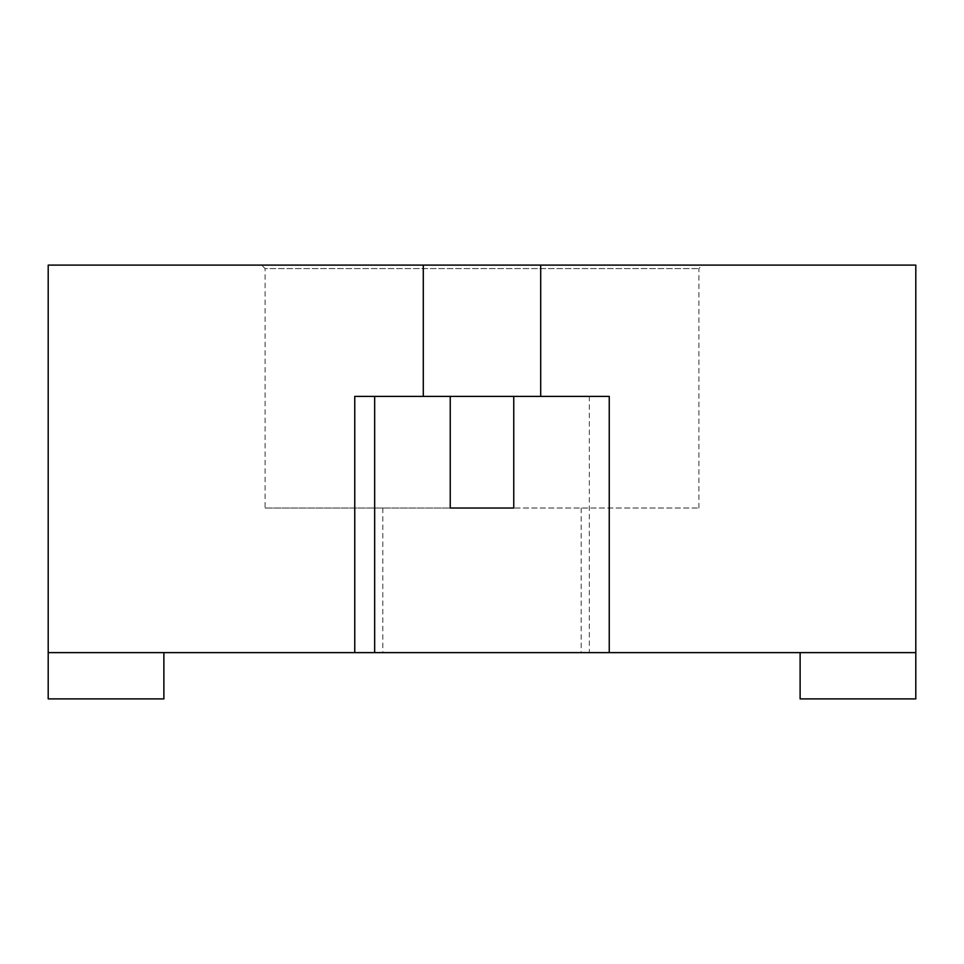 <?xml version="1.0" encoding="UTF-8"?>
<svg xmlns="http://www.w3.org/2000/svg" width="964" height="964" viewBox="0 0 964 964"><rect width="100%" height="100%" fill="white"/><g stroke="black" fill="none" stroke-linecap="round" stroke-linejoin="round"><path stroke-width="0.72" stroke-dasharray="4.82 3.62" d="M265.1 508.028L450.236 508.028L265.1 508.028L265.1 268.57L698.9 268.57L265.1 268.57L261.63 265.1L702.37 265.1L261.63 265.1M800.12 652.628L800.12 698.9L915.8 698.9L915.8 652.628L800.12 652.628L915.8 652.628L915.8 265.1L48.2 265.1L48.2 652.628L163.88 652.628L163.88 698.9L48.2 698.9L48.2 652.628L354.752 652.628L354.752 396.397L354.752 652.628L589.341 652.628L589.341 396.397L450.236 396.397L513.764 396.397L513.764 508.028L698.9 508.028L450.236 508.028L450.236 396.397L354.752 396.397L450.236 396.397M513.764 396.397L609.248 396.397L609.248 652.628L609.248 396.397L589.341 396.397M915.8 652.628L589.341 652.628M609.248 652.628L609.248 396.397L354.752 396.397L354.752 652.628M540.708 396.397L540.708 265.1M423.292 396.397L423.292 265.1M513.764 508.028L450.236 508.028M382.804 508.028L382.804 652.628L581.196 652.628L382.804 652.628M163.88 652.628L48.2 652.628M698.9 508.028L698.9 268.57L702.37 265.1M581.196 508.028L581.196 652.628"/><path stroke-width="1.45" d="M163.88 652.628L163.88 698.9L48.2 698.9L48.2 265.1L915.8 265.1L915.8 698.9L800.12 698.9L800.12 652.628M450.236 396.397L450.236 508.028L513.764 508.028L513.764 396.397M48.2 652.628L374.659 652.628L374.659 396.397M354.752 652.628L354.752 396.397L609.248 396.397L609.248 652.628L374.659 652.628M450.236 508.028L513.764 508.028M540.708 265.1L540.708 396.397M609.248 652.628L915.8 652.628M423.292 396.397L423.292 265.1"/></g></svg>
